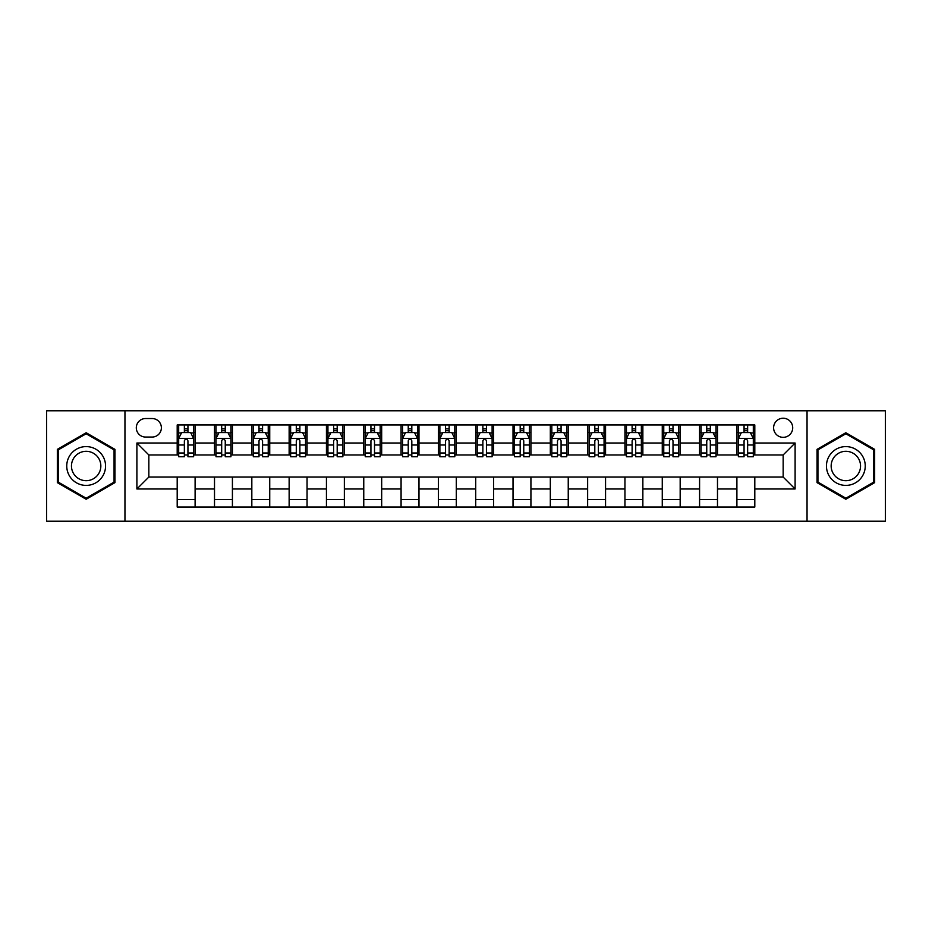 <?xml version="1.0" encoding="UTF-8"?>
<svg xmlns="http://www.w3.org/2000/svg" width="932" height="932" viewBox="0 0 932 932"><rect width="100%" height="100%" fill="white"/><g stroke="black" fill="none" stroke-linecap="round" stroke-linejoin="round"><path stroke-width="1.4" d="M783.16 418.235A9.553 9.553 0 0 0 773.607 427.788A9.553 9.553 0 0 0 783.16 437.341A9.553 9.553 0 0 0 792.713 427.788A9.553 9.553 0 0 0 783.16 418.235M807.042 521.221L885.4 521.221L885.4 410.779L807.042 410.779L807.042 521.221L124.958 521.221L124.958 410.779L46.6 410.779L46.6 521.221L124.958 521.221M145.555 437.05L152.126 437.05A9.25 9.25 0 0 0 161.376 427.788A9.25 9.25 0 0 0 152.126 418.538L145.555 418.538A9.25 9.25 0 0 0 136.305 427.788A9.25 9.25 0 0 0 145.555 437.05M807.042 410.779L124.958 410.779M177.196 488.985L136.899 488.985L136.899 443.015L177.196 443.015L177.196 454.956L148.84 454.956L148.84 477.044L177.196 477.044L177.196 507.043L754.803 507.043L754.803 477.044L783.16 477.044L783.16 454.956L754.803 454.956L754.803 443.015L795.101 443.015L795.101 488.985L754.803 488.985M754.803 443.015L754.803 424.957L177.196 424.957L177.196 443.015M736.897 424.957L736.897 454.956L738.389 454.956M744.062 454.956L747.639 454.956M753.312 454.956L754.803 454.956M736.897 454.956L715.997 454.956M699.582 424.957L699.582 454.956L701.074 454.956M706.747 454.956L710.324 454.956M699.582 454.956L678.682 454.956M662.268 424.957L662.268 454.956L663.759 454.956M669.432 454.956L673.009 454.956M662.268 454.956L641.367 454.956M624.953 424.957L624.953 454.956L626.444 454.956M632.117 454.956L635.706 454.956M624.953 454.956L604.064 454.956M587.638 424.957L587.638 454.956L589.129 454.956M594.802 454.956L598.391 454.956M587.638 454.956L566.749 454.956M550.323 424.957L550.323 454.956L551.826 454.956M557.487 454.956L561.076 454.956M550.323 454.956L529.434 454.956M513.019 424.957L513.019 454.956L514.511 454.956M520.184 454.956L523.761 454.956M513.019 454.956L492.119 454.956M475.704 424.957L475.704 454.956L477.196 454.956M482.869 454.956L486.446 454.956M475.704 454.956L454.804 454.956M438.39 424.957L438.39 454.956L439.881 454.956M445.554 454.956L449.131 454.956M438.39 454.956L417.489 454.956M401.075 424.957L401.075 454.956L402.566 454.956M408.239 454.956L411.816 454.956M401.075 454.956L380.174 454.956M363.76 424.957L363.76 454.956L365.251 454.956M370.924 454.956L374.513 454.956M363.76 454.956L342.871 454.956M326.445 424.957L326.445 454.956L327.936 454.956M333.609 454.956L337.198 454.956M326.445 454.956L305.556 454.956M289.141 424.957L289.141 454.956L290.633 454.956M296.294 454.956L299.883 454.956M289.141 454.956L268.241 454.956M251.826 424.957L251.826 454.956L253.318 454.956M258.991 454.956L262.568 454.956M251.826 454.956L230.926 454.956M214.511 424.957L214.511 454.956L216.003 454.956M221.676 454.956L225.253 454.956M214.511 454.956L193.611 454.956M177.196 454.956L178.688 454.956M184.361 454.956L187.938 454.956M177.196 477.044L195.103 477.044L195.103 507.043M754.803 477.044L195.103 477.044M195.103 424.957L195.103 454.956M177.196 432.413L178.688 432.413M184.361 432.413L187.938 432.413M193.611 432.413L195.103 432.413M177.196 499.587L195.103 499.587M214.511 477.044L214.511 507.043M232.418 424.957L232.418 454.956M214.511 432.413L216.003 432.413M221.676 432.413L225.253 432.413M230.926 432.413L232.418 432.413M232.418 477.044L232.418 507.043M214.511 499.587L232.418 499.587M251.826 477.044L251.826 507.043M269.732 477.044L269.732 507.043M251.826 499.587L269.732 499.587M269.732 424.957L269.732 454.956M251.826 432.413L253.318 432.413M258.991 432.413L262.568 432.413M268.241 432.413L269.732 432.413M289.141 477.044L289.141 507.043M307.047 477.044L307.047 507.043M289.141 499.587L307.047 499.587M307.047 424.957L307.047 454.956M289.141 432.413L290.633 432.413M296.294 432.413L299.883 432.413M305.556 432.413L307.047 432.413M326.445 477.044L326.445 507.043M344.362 477.044L344.362 507.043M326.445 499.587L344.362 499.587M344.362 424.957L344.362 454.956M326.445 432.413L327.936 432.413M333.609 432.413L337.198 432.413M342.871 432.413L344.362 432.413M363.76 477.044L363.76 507.043M381.677 477.044L381.677 507.043M363.76 499.587L381.677 499.587M381.677 424.957L381.677 454.956M363.76 432.413L365.251 432.413M370.924 432.413L374.513 432.413M380.174 432.413L381.677 432.413M401.075 477.044L401.075 507.043M418.981 477.044L418.981 507.043M401.075 499.587L418.981 499.587M418.981 424.957L418.981 454.956M401.075 432.413L402.566 432.413M408.239 432.413L411.816 432.413M417.489 432.413L418.981 432.413M438.39 477.044L438.39 507.043M456.296 477.044L456.296 507.043M438.39 499.587L456.296 499.587M456.296 424.957L456.296 454.956M438.39 432.413L439.881 432.413M445.554 432.413L449.131 432.413M454.804 432.413L456.296 432.413M475.704 477.044L475.704 507.043M493.611 477.044L493.611 507.043M475.704 499.587L493.611 499.587M493.611 424.957L493.611 454.956M475.704 432.413L477.196 432.413M482.869 432.413L486.446 432.413M492.119 432.413L493.611 432.413M513.019 477.044L513.019 507.043M530.925 477.044L530.925 507.043M513.019 499.587L530.925 499.587M530.925 424.957L530.925 454.956M513.019 432.413L514.511 432.413M520.184 432.413L523.761 432.413M529.434 432.413L530.925 432.413M550.323 477.044L550.323 507.043M568.24 477.044L568.24 507.043M550.323 499.587L568.24 499.587M568.24 424.957L568.24 454.956M550.323 432.413L551.826 432.413M557.487 432.413L561.076 432.413M566.749 432.413L568.24 432.413M587.638 477.044L587.638 507.043M605.555 477.044L605.555 507.043M587.638 499.587L605.555 499.587M605.555 424.957L605.555 454.956M587.638 432.413L589.129 432.413M594.802 432.413L598.391 432.413M604.064 432.413L605.555 432.413M624.953 477.044L624.953 507.043M642.859 477.044L642.859 507.043M624.953 499.587L642.859 499.587M642.859 424.957L642.859 454.956M624.953 432.413L626.444 432.413M632.117 432.413L635.706 432.413M641.367 432.413L642.859 432.413M662.268 477.044L662.268 507.043M680.174 477.044L680.174 507.043M662.268 499.587L680.174 499.587M680.174 424.957L680.174 454.956M662.268 432.413L663.759 432.413M669.432 432.413L673.009 432.413M678.682 432.413L680.174 432.413M699.582 477.044L699.582 507.043M717.489 477.044L717.489 507.043M699.582 499.587L717.489 499.587M717.489 424.957L717.489 454.956M699.582 432.413L701.074 432.413M706.747 432.413L710.324 432.413M715.997 432.413L717.489 432.413M736.897 477.044L736.897 507.043M736.897 499.587L754.803 499.587M736.897 432.413L738.389 432.413M744.062 432.413L747.639 432.413M753.312 432.413L754.803 432.413M148.84 454.956L136.899 443.015M148.84 477.044L136.899 488.985M795.101 443.015L783.16 454.956M795.101 488.985L783.16 477.044M86.152 499.261L114.962 482.636L114.962 449.364L86.152 432.739L57.341 449.364L57.341 482.636L86.152 499.261M874.659 449.364L845.848 432.739L817.038 449.364L817.038 482.636L845.848 499.261L874.659 482.636L874.659 449.364M187.938 428.837L184.361 428.837M193.611 452.999L187.938 452.999L187.938 456.75L193.611 456.75L193.611 438.541L190.629 432.565L181.67 432.565L178.688 438.541L178.688 456.75L184.361 456.75L184.361 452.999L178.688 452.999M178.688 438.541L178.688 424.957M193.611 438.541L193.611 424.957M184.361 432.565L184.361 424.957M187.938 424.957L187.938 432.565M187.938 452.999L187.938 440.778C186.75 438.471 185.561 438.471 184.361 440.778L184.361 452.999M225.253 428.837L221.676 428.837M230.926 452.999L225.253 452.999L225.253 456.75L230.926 456.75L230.926 438.541L227.944 432.565L218.985 432.565L216.003 438.541L216.003 456.75L221.676 456.75L221.676 452.999L216.003 452.999M216.003 438.541L216.003 424.957M230.926 438.541L230.926 424.957M221.676 432.565L221.676 424.957M225.253 424.957L225.253 432.565M225.253 452.999L225.253 440.778C224.064 438.471 222.865 438.471 221.676 440.778L221.676 452.999M262.568 428.837L258.991 428.837M268.241 452.999L262.568 452.999L262.568 456.75L268.241 456.75L268.241 438.541L265.259 432.565L256.3 432.565L253.318 438.541L253.318 456.75L258.991 456.75L258.991 452.999L253.318 452.999M253.318 438.541L253.318 424.957M268.241 438.541L268.241 424.957M258.991 432.565L258.991 424.957M262.568 424.957L262.568 432.565M262.568 452.999L262.568 440.778C261.379 438.471 260.179 438.471 258.991 440.778L258.991 452.999M299.883 428.837L296.294 428.837M305.556 452.999L299.883 452.999L299.883 456.75L305.556 456.75L305.556 438.541L302.574 432.565L293.615 432.565L290.633 438.541L290.633 456.75L296.294 456.75L296.294 452.999L290.633 452.999M290.633 438.541L290.633 424.957M305.556 438.541L305.556 424.957M296.294 432.565L296.294 424.957M299.883 424.957L299.883 432.565M299.883 452.999L299.883 440.778C298.694 438.471 297.494 438.471 296.294 440.778L296.294 452.999M337.198 428.837L333.609 428.837M342.871 452.999L337.198 452.999L337.198 456.75L342.871 456.75L342.871 438.541L339.877 432.565L330.93 432.565L327.936 438.541L327.936 456.75L333.609 456.75L333.609 452.999L327.936 452.999M327.936 438.541L327.936 424.957M342.871 438.541L342.871 424.957M333.609 432.565L333.609 424.957M337.198 424.957L337.198 432.565M337.198 452.999L337.198 440.778C335.998 438.471 334.809 438.471 333.609 440.778L333.609 452.999M102.951 456.296A19.397 19.397 0 0 0 76.447 449.201A19.397 19.397 0 0 0 69.352 475.704A19.397 19.397 0 0 0 95.856 482.799A19.397 19.397 0 0 0 102.951 456.296M98.874 458.661A14.691 14.691 0 0 0 78.812 453.278A14.691 14.691 0 0 0 73.43 473.34A14.691 14.691 0 0 0 93.491 478.722A14.691 14.691 0 0 0 98.874 458.661M86.152 498.224L58.238 482.112L58.238 449.888L86.152 433.776L114.065 449.888L114.065 482.112L86.152 498.224M845.848 485.397A19.397 19.397 0 0 0 865.246 466A19.397 19.397 0 0 0 845.848 446.603A19.397 19.397 0 0 0 826.451 466A19.397 19.397 0 0 0 845.848 485.397M845.848 480.691A14.691 14.691 0 0 0 860.539 466A14.691 14.691 0 0 0 845.848 451.309A14.691 14.691 0 0 0 831.158 466A14.691 14.691 0 0 0 845.848 480.691M817.935 449.888L845.848 433.776L873.762 449.888L873.762 482.112L845.848 498.224L817.935 482.112L817.935 449.888M374.513 428.837L370.924 428.837M380.174 452.999L374.513 452.999L374.513 456.75L380.174 456.75L380.174 438.541L377.192 432.565L368.245 432.565L365.251 438.541L365.251 456.75L370.924 456.75L370.924 452.999L365.251 452.999M365.251 438.541L365.251 424.957M380.174 438.541L380.174 424.957M370.924 432.565L370.924 424.957M374.513 424.957L374.513 432.565M374.513 452.999L374.513 440.778C373.313 438.471 372.124 438.471 370.924 440.778L370.924 452.999M411.816 428.837L408.239 428.837M417.489 452.999L411.816 452.999L411.816 456.75L417.489 456.75L417.489 438.541L414.507 432.565L405.548 432.565L402.566 438.541L402.566 456.75L408.239 456.75L408.239 452.999L402.566 452.999M402.566 438.541L402.566 424.957M417.489 438.541L417.489 424.957M408.239 432.565L408.239 424.957M411.816 424.957L411.816 432.565M411.816 452.999L411.816 440.778C410.628 438.471 409.439 438.471 408.239 440.778L408.239 452.999M449.131 428.837L445.554 428.837M454.804 452.999L449.131 452.999L449.131 456.75L454.804 456.75L454.804 438.541L451.822 432.565L442.863 432.565L439.881 438.541L439.881 456.75L445.554 456.75L445.554 452.999L439.881 452.999M439.881 438.541L439.881 424.957M454.804 438.541L454.804 424.957M445.554 432.565L445.554 424.957M449.131 424.957L449.131 432.565M449.131 452.999L449.131 440.778C447.942 438.471 446.743 438.471 445.554 440.778L445.554 452.999M486.446 428.837L482.869 428.837M492.119 452.999L486.446 452.999L486.446 456.75L492.119 456.75L492.119 438.541L489.137 432.565L480.178 432.565L477.196 438.541L477.196 456.75L482.869 456.75L482.869 452.999L477.196 452.999M477.196 438.541L477.196 424.957M492.119 438.541L492.119 424.957M482.869 432.565L482.869 424.957M486.446 424.957L486.446 432.565M486.446 452.999L486.446 440.778C485.257 438.471 484.058 438.471 482.869 440.778L482.869 452.999M523.761 428.837L520.184 428.837M529.434 452.999L523.761 452.999L523.761 456.75L529.434 456.75L529.434 438.541L526.452 432.565L517.493 432.565L514.511 438.541L514.511 456.75L520.184 456.75L520.184 452.999L514.511 452.999M514.511 438.541L514.511 424.957M529.434 438.541L529.434 424.957M520.184 432.565L520.184 424.957M523.761 424.957L523.761 432.565M523.761 452.999L523.761 440.778C522.572 438.471 521.372 438.471 520.184 440.778L520.184 452.999M561.076 428.837L557.487 428.837M566.749 452.999L561.076 452.999L561.076 456.75L566.749 456.75L566.749 438.541L563.755 432.565L554.808 432.565L551.826 438.541L551.826 456.75L557.487 456.75L557.487 452.999L551.826 452.999M551.826 438.541L551.826 424.957M566.749 438.541L566.749 424.957M557.487 432.565L557.487 424.957M561.076 424.957L561.076 432.565M561.076 452.999L561.076 440.778C559.887 438.471 558.687 438.471 557.487 440.778L557.487 452.999M598.391 428.837L594.802 428.837M604.064 452.999L598.391 452.999L598.391 456.75L604.064 456.75L604.064 438.541L601.07 432.565L592.123 432.565L589.129 438.541L589.129 456.75L594.802 456.75L594.802 452.999L589.129 452.999M589.129 438.541L589.129 424.957M604.064 438.541L604.064 424.957M594.802 432.565L594.802 424.957M598.391 424.957L598.391 432.565M598.391 452.999L598.391 440.778C597.191 438.471 596.002 438.471 594.802 440.778L594.802 452.999M635.706 428.837L632.117 428.837M641.367 452.999L635.706 452.999L635.706 456.75L641.367 456.75L641.367 438.541L638.385 432.565L629.426 432.565L626.444 438.541L626.444 456.75L632.117 456.75L632.117 452.999L626.444 452.999M626.444 438.541L626.444 424.957M641.367 438.541L641.367 424.957M632.117 432.565L632.117 424.957M635.706 424.957L635.706 432.565M635.706 452.999L635.706 440.778C634.506 438.471 633.317 438.471 632.117 440.778L632.117 452.999M673.009 428.837L669.432 428.837M678.682 452.999L673.009 452.999L673.009 456.75L678.682 456.75L678.682 438.541L675.7 432.565L666.741 432.565L663.759 438.541L663.759 456.75L669.432 456.75L669.432 452.999L663.759 452.999M663.759 438.541L663.759 424.957M678.682 438.541L678.682 424.957M669.432 432.565L669.432 424.957M673.009 424.957L673.009 432.565M673.009 452.999L673.009 440.778C671.821 438.471 670.632 438.471 669.432 440.778L669.432 452.999M710.324 428.837L706.747 428.837M715.997 452.999L710.324 452.999L710.324 456.75L715.997 456.75L715.997 438.541L713.015 432.565L704.056 432.565L701.074 438.541L701.074 456.75L706.747 456.75L706.747 452.999L701.074 452.999M701.074 438.541L701.074 424.957M715.997 438.541L715.997 424.957M706.747 432.565L706.747 424.957M710.324 424.957L710.324 432.565M710.324 452.999L710.324 440.778C709.136 438.471 707.936 438.471 706.747 440.778L706.747 452.999M747.639 428.837L744.062 428.837M753.312 452.999L747.639 452.999L747.639 456.75L753.312 456.75L753.312 438.541L750.33 432.565L741.371 432.565L738.389 438.541L738.389 456.75L744.062 456.75L744.062 452.999L738.389 452.999M738.389 438.541L738.389 424.957M753.312 438.541L753.312 424.957M744.062 432.565L744.062 424.957M747.639 424.957L747.639 432.565M747.639 452.999L747.639 440.778C746.45 438.471 745.251 438.471 744.062 440.778L744.062 452.999M214.511 488.985L195.103 488.985M214.511 443.015L195.103 443.015M251.826 443.015L232.418 443.015M251.826 488.985L232.418 488.985M289.141 443.015L269.732 443.015M289.141 488.985L269.732 488.985M326.445 443.015L307.047 443.015M326.445 488.985L307.047 488.985M363.76 443.015L344.362 443.015M363.76 488.985L344.362 488.985M401.075 443.015L381.677 443.015M401.075 488.985L381.677 488.985M438.39 443.015L418.981 443.015M438.39 488.985L418.981 488.985M475.704 443.015L456.296 443.015M475.704 488.985L456.296 488.985M513.019 443.015L493.611 443.015M513.019 488.985L493.611 488.985M550.323 443.015L530.925 443.015M550.323 488.985L530.925 488.985M587.638 443.015L568.24 443.015M587.638 488.985L568.24 488.985M624.953 443.015L605.555 443.015M624.953 488.985L605.555 488.985M662.268 443.015L642.859 443.015M662.268 488.985L642.859 488.985M699.582 443.015L680.174 443.015M699.582 488.985L680.174 488.985M736.897 443.015L717.489 443.015M736.897 488.985L717.489 488.985M193.541 438.39L178.758 438.39M178.688 432.926L181.495 432.926M190.804 432.926L193.611 432.926M184.361 445.007L178.688 445.007M193.611 445.007L187.938 445.007M187.938 430.735L184.361 430.735M230.856 438.39L216.073 438.39M216.003 432.926L218.81 432.926M228.119 432.926L230.926 432.926M221.676 445.007L216.003 445.007M230.926 445.007L225.253 445.007M225.253 430.735L221.676 430.735M268.171 438.39L253.388 438.39M253.318 432.926L256.125 432.926M265.434 432.926L268.241 432.926M258.991 445.007L253.318 445.007M268.241 445.007L262.568 445.007M262.568 430.735L258.991 430.735M305.475 438.39L290.702 438.39M290.633 432.926L293.429 432.926M302.749 432.926L305.556 432.926M296.294 445.007L290.633 445.007M305.556 445.007L299.883 445.007M299.883 430.735L296.294 430.735M342.79 438.39L328.017 438.39M327.936 432.926L330.743 432.926M340.063 432.926L342.871 432.926M333.609 445.007L327.936 445.007M342.871 445.007L337.198 445.007M337.198 430.735L333.609 430.735M380.105 438.39L365.332 438.39M365.251 432.926L368.058 432.926M377.378 432.926L380.174 432.926M370.924 445.007L365.251 445.007M380.174 445.007L374.513 445.007M374.513 430.735L370.924 430.735M417.42 438.39L402.647 438.39M402.566 432.926L405.373 432.926M414.682 432.926L417.489 432.926M408.239 445.007L402.566 445.007M417.489 445.007L411.816 445.007M411.816 430.735L408.239 430.735M454.734 438.39L439.951 438.39M439.881 432.926L442.688 432.926M451.997 432.926L454.804 432.926M445.554 445.007L439.881 445.007M454.804 445.007L449.131 445.007M449.131 430.735L445.554 430.735M492.049 438.39L477.266 438.39M477.196 432.926L480.003 432.926M489.312 432.926L492.119 432.926M482.869 445.007L477.196 445.007M492.119 445.007L486.446 445.007M486.446 430.735L482.869 430.735M529.353 438.39L514.581 438.39M514.511 432.926L517.318 432.926M526.627 432.926L529.434 432.926M520.184 445.007L514.511 445.007M529.434 445.007L523.761 445.007M523.761 430.735L520.184 430.735M566.668 438.39L551.895 438.39M551.826 432.926L554.622 432.926M563.942 432.926L566.749 432.926M557.487 445.007L551.826 445.007M566.749 445.007L561.076 445.007M561.076 430.735L557.487 430.735M603.983 438.39L589.21 438.39M589.129 432.926L591.937 432.926M601.257 432.926L604.064 432.926M594.802 445.007L589.129 445.007M604.064 445.007L598.391 445.007M598.391 430.735L594.802 430.735M641.298 438.39L626.525 438.39M626.444 432.926L629.251 432.926M638.571 432.926L641.367 432.926M632.117 445.007L626.444 445.007M641.367 445.007L635.706 445.007M635.706 430.735L632.117 430.735M678.613 438.39L663.829 438.39M663.759 432.926L666.566 432.926M675.875 432.926L678.682 432.926M669.432 445.007L663.759 445.007M678.682 445.007L673.009 445.007M673.009 430.735L669.432 430.735M715.927 438.39L701.144 438.39M701.074 432.926L703.881 432.926M713.19 432.926L715.997 432.926M706.747 445.007L701.074 445.007M715.997 445.007L710.324 445.007M710.324 430.735L706.747 430.735M753.242 438.39L738.459 438.39M738.389 432.926L741.196 432.926M750.505 432.926L753.312 432.926M744.062 445.007L738.389 445.007M753.312 445.007L747.639 445.007M747.639 430.735L744.062 430.735"/></g></svg>
